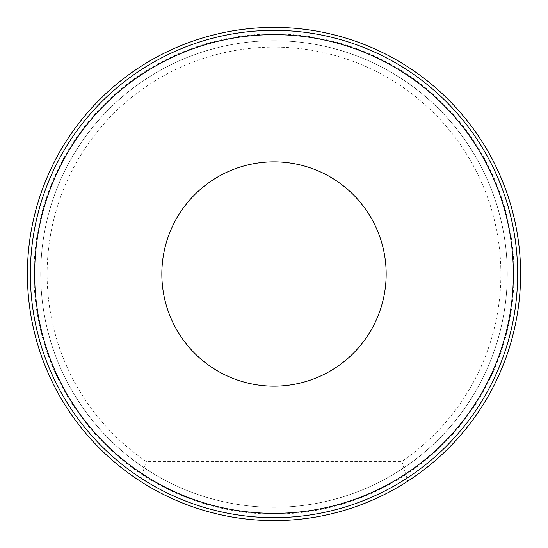 <?xml version="1.0" encoding="UTF-8"?>
<svg xmlns="http://www.w3.org/2000/svg" width="548" height="548" viewBox="0 0 548 548"><rect width="100%" height="100%" fill="white"/><g stroke="black" fill="none" stroke-linecap="round" stroke-linejoin="round"><path stroke-width="0.41" stroke-dasharray="2.74 2.06" d="M274 386.162A112.162 112.162 0 0 1 161.838 274A112.162 112.162 0 0 1 274 161.838A112.162 112.162 0 0 1 386.162 274A112.162 112.162 0 0 1 274 386.162M274 507.263A233.263 233.263 0 0 1 40.737 274A233.263 233.263 0 0 1 274 40.737A233.263 233.263 0 0 1 507.263 274A233.263 233.263 0 0 1 274 507.263A233.263 233.263 0 0 1 40.737 274A233.263 233.263 0 0 1 274 40.737A233.263 233.263 0 0 1 507.263 274A233.263 233.263 0 0 1 274 507.263A233.263 233.263 0 0 0 507.263 274A233.263 233.263 0 0 0 274 40.737M274 30.359A243.641 243.641 0 0 1 517.641 274A243.641 243.641 0 0 1 274 517.641A243.641 243.641 0 0 1 30.359 274A243.641 243.641 0 0 1 274 30.359A243.641 243.641 0 0 0 30.359 274A243.641 243.641 0 0 0 274 517.641M401.855 461.416L407.801 481.144C366.989 507.133 322.388 520.285 274 520.6C322.388 520.285 366.989 507.133 407.801 481.144C366.989 507.133 322.388 520.285 274 520.6C225.612 520.285 181.011 507.133 140.199 481.144C181.011 507.133 225.612 520.285 274 520.6C225.612 520.285 181.011 507.133 140.199 481.144L407.801 481.144A246.6 246.6 0 0 0 274 27.4A246.6 246.6 0 0 0 140.199 481.144L407.801 481.144L140.199 481.144L146.145 461.416A226.872 226.872 0 0 1 103.908 123.869A226.872 226.872 0 0 1 444.092 123.869A226.872 226.872 0 0 1 401.855 461.416L146.145 461.416M407.801 481.144L140.199 481.144M274 33.962A240.038 240.038 0 0 1 514.038 274A240.038 240.038 0 0 1 274 514.038A240.038 240.038 0 0 1 33.962 274A240.038 240.038 0 0 1 274 33.962"/><path stroke-width="0.82" d="M274 386.162A112.162 112.162 0 0 1 161.838 274A112.162 112.162 0 0 1 274 161.838A112.162 112.162 0 0 1 386.162 274A112.162 112.162 0 0 1 274 386.162M274 520.6A246.6 246.6 0 0 1 27.4 274A246.6 246.6 0 0 1 274 27.4A246.6 246.6 0 0 1 520.6 274A246.6 246.6 0 0 1 274 520.6M274 30.359A243.641 243.641 0 0 1 517.641 274A243.641 243.641 0 0 1 274 517.641A243.641 243.641 0 0 1 30.359 274A243.641 243.641 0 0 1 274 30.359A243.641 243.641 0 0 1 517.641 274A243.641 243.641 0 0 1 274 517.641M274 513.353A239.353 239.353 0 0 1 34.647 274A239.353 239.353 0 0 1 274 34.647A239.353 239.353 0 0 1 513.353 274A239.353 239.353 0 0 1 274 513.353"/></g></svg>
